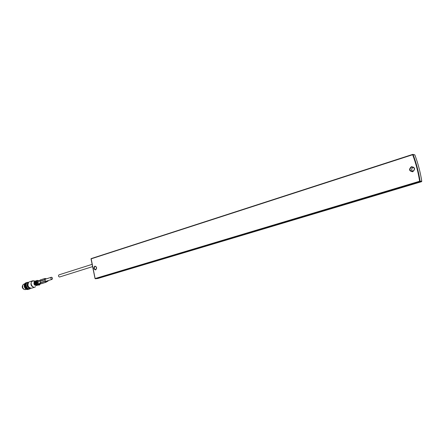 <?xml version="1.0" encoding="UTF-8"?>
<svg xmlns="http://www.w3.org/2000/svg" width="444" height="444" viewBox="0 0 444 444"><rect width="100%" height="100%" fill="white"/><g stroke="black" fill="none" stroke-linecap="round" stroke-linejoin="round"><path stroke-width="0.67" d="M412.931 154.418L414.824 154.856C418.032 163.348 420.351 172.161 421.778 181.285L421.523 181.696L97.858 278.471L95.355 278.771L419.83 181.579L421.523 181.696L421.778 181.285L420.091 181.174L419.83 181.579L419.619 181.235L420.091 181.174C418.653 172 416.328 163.137 413.103 154.601L414.835 154.889M59.724 276.939L59.502 277.012C58.353 276.484 58.17 275.768 58.958 274.858L59.058 274.836M22.922 284.909C21.739 286.763 22.133 288.267 24.104 289.41L24.359 289.449M30.547 288.334L29.515 288.855L28.144 288.622L27.095 287.773L26.329 286.391L26.124 284.687L26.507 283.394L27.406 282.473L28.655 282.245M28.039 287.335L27.217 286.191L27.134 284.687M30.314 288.545L30.003 288.778M30.064 288.689L29.698 288.916M29.798 288.789L27.828 289.466M29.693 288.922L27.872 289.482M29.515 288.855L27.5 289.494M29.404 288.977L27.584 289.532M29.226 288.877L27.167 289.471M29.104 288.989L27.284 289.538M28.932 288.861L26.845 289.416M28.805 288.966L26.979 289.505M28.638 288.805L26.54 289.305M28.499 288.894L26.673 289.427M28.344 288.705L25.608 289.549C24.453 289.76 23.526 289.194 22.838 287.851C22.228 285.991 22.605 284.737 23.965 284.088L24.692 283.855M28.2 288.789L26.24 289.161M28.055 288.572L25.952 288.972M27.905 288.639L26.085 289.155M27.778 288.4L25.857 289.005L24.409 286.902L24.448 284.288L26.363 283.688M27.617 288.456L25.802 288.961M27.572 288.184L25.685 288.772M27.511 288.195L25.586 288.783M27.345 288.234L25.53 288.733M27.323 287.951L25.436 288.545M27.256 287.956L25.33 288.533M27.095 287.978L25.28 288.472M27.09 287.69L25.208 288.284M27.023 287.684L25.097 288.25M26.879 287.49L25.053 288.189M26.879 287.407L24.997 288.001M26.812 287.39L24.886 287.94M26.679 287.179L24.842 287.873M26.69 287.096L24.809 287.69M26.623 287.074L24.698 287.612M26.512 286.846L24.664 287.54M26.529 286.769L24.642 287.362M26.462 286.741L24.542 287.262M26.301 286.707L24.509 287.19M26.39 286.43L24.509 287.024M26.329 286.391L24.409 286.902M26.257 286.141L24.387 286.824M26.285 286.075L24.403 286.674M26.229 286.03L24.315 286.53M26.174 285.781L24.298 286.452M26.213 285.72L24.331 286.313M26.157 285.664L24.248 286.152M26.007 285.597L24.237 286.075M26.168 285.353L24.287 285.953M26.118 285.292L24.215 285.775M25.974 285.22L24.215 285.697M26.157 284.998L24.276 285.592M26.113 284.931L24.22 285.403M25.974 284.843L24.22 285.326M26.179 284.643L24.298 285.242M26.135 284.571L24.254 285.037M26.174 284.338L24.265 284.965M26.229 284.304L24.348 284.904M26.196 284.227L24.32 284.687M26.252 284.005L24.342 284.621M26.313 283.977L24.431 284.576M26.285 283.899L24.42 284.354M26.407 283.594L24.553 284.043L26.507 283.394M26.557 283.305L24.714 283.76L26.474 283.2M26.734 283.05L24.903 283.505L26.662 282.945M26.934 282.822L25.119 283.278L26.873 282.717M27.162 282.634L25.352 283.089L27.112 282.528M27.406 282.473L25.608 282.939L27.367 282.373M27.667 282.356L25.863 282.845M23.926 289.205L22.711 287.845L22.705 285.359M38.606 281.324L38.5 281.346C37.701 282.24 37.879 282.945 39.028 283.45L39.25 283.377M51.909 279.398L52.009 279.381C52.803 278.477 52.625 277.766 51.476 277.245L51.371 277.261C50.577 278.166 50.76 278.882 51.909 279.398M47.369 280.836L47.785 281.013L48.019 280.636M46.559 278.793L44.861 278.482L44.911 279.565L40.038 281.052L40.054 280.014L44.844 278.488M47.353 281.379L47.869 281.296L48.235 280.564M44.794 278.51L40.054 280.014M47.447 281.352L45.682 282.284L44.85 279.526M40.398 282.8L40.865 283.794L41.464 283.677M45.199 281.291L40.387 282.806L40.038 281.052M47.158 280.902L46.082 281.873L45.388 281.563L44.961 278.81L46.137 278.921M97.813 278.477L95.049 278.582L91.014 258.841M97.902 278.46L421.55 181.685M412.748 154.39L413.103 154.601L412.654 154.723C415.867 163.242 418.187 172.078 419.619 181.235L95.121 278.538L91.125 258.624L95.11 278.543M412.654 154.418L91.125 258.624L412.665 154.407L412.654 154.723L91.02 258.885M413.114 167.072L411.982 166.95C414.94 167.704 415.201 169.197 412.754 171.434L412.421 171.512C409.507 170.624 409.24 169.125 411.616 167.027L411.982 166.95C414.89 167.849 415.151 169.342 412.77 171.434C411.172 169.852 411.36 168.448 413.342 167.216L413.37 167.21C412.076 167.738 411.544 168.703 411.743 170.113M412.737 171.761C409.046 171.073 408.602 169.38 411.405 166.678C415.101 167.355 415.545 169.047 412.737 171.761M95.349 266.317L95.188 266.333C96.681 266.716 96.864 267.821 95.749 269.647L95.665 269.669C94 268.931 93.806 267.826 95.083 266.361L95.188 266.333C96.853 267.077 97.047 268.176 95.765 269.641M95.638 269.913C93.629 269.197 93.362 267.932 94.85 266.128C96.864 266.844 97.131 268.104 95.638 269.913M39.843 280.919L37.646 280.602C36.824 283.322 37.601 284.515 39.982 284.166L40.393 283.5M39.821 280.758L37.457 280.458C36.552 283.439 37.407 284.743 40.01 284.36L40.471 283.611M40.448 283.583L39.893 284.593C38.073 286.519 35.159 282.079 37.13 280.369L37.052 280.38C35.037 282.123 37.995 286.574 39.877 284.61M36.691 281.019C36.18 282.539 36.575 283.777 37.868 284.726M36.469 281.429L37.451 284.515M36.713 280.813L36.708 280.819C35.742 282.623 36.175 283.977 38.006 284.882M36.919 280.519L36.563 280.769C35.553 282.978 36.147 284.393 38.339 285.004M36.935 280.503L36.447 280.808C35.448 283.139 36.086 284.537 38.367 285.009C36.047 284.554 35.403 283.161 36.43 280.813L36.935 280.503M35.92 281.785L36.797 284.537M35.847 282.711L36.203 283.833M36.303 280.952L36.103 281.108C35.176 283.017 35.67 284.315 37.585 285.004M36.525 280.73L35.964 281.058C35.009 283.377 35.653 284.709 37.895 285.054M36.397 280.669L35.825 281.008C34.821 283.355 35.465 284.754 37.757 285.198L37.734 285.203M36.308 280.702L35.709 281.041C34.704 283.389 35.348 284.787 37.64 285.237C35.315 284.804 34.66 283.411 35.687 281.052L36.33 280.691M35.176 282.029L36.047 284.771M35.104 282.961L35.453 284.049M35.559 281.185L35.365 281.341C34.432 283.25 34.926 284.549 36.846 285.237M35.781 280.969L35.226 281.291C34.266 283.611 34.91 284.943 37.152 285.287M35.659 280.908L35.082 281.241C34.077 283.588 34.726 284.987 37.019 285.431L36.991 285.437M35.564 280.935L34.965 281.28C33.966 283.627 34.61 285.02 36.902 285.47C34.571 285.037 33.922 283.644 34.948 281.291L35.592 280.93M34.438 282.267L35.304 284.998M34.366 283.217L34.704 284.271M34.821 281.424L34.626 281.579C33.694 283.483 34.182 284.782 36.103 285.47M35.048 281.202L34.482 281.524C33.522 283.849 34.171 285.181 36.419 285.52M35.537 286.635L35.509 286.663C33.172 289.127 29.448 283.483 31.985 281.302L34.088 280.902L35.226 281.08L34.371 281.468C33.405 284.11 34.16 285.464 36.624 285.52M27.916 282.867L27.822 282.961C26.651 285.198 27.178 286.946 29.398 288.206L30.059 288.267M28.982 282.051L28.355 282.512C27.073 284.965 27.65 286.88 30.081 288.267L30.969 288.306M33.023 280.786L31.657 281.335C30.214 284.682 31.136 286.669 34.41 287.301L31.419 288.234L29.398 288.206C27.145 286.957 26.623 285.209 27.822 282.961L28.671 282.29C27.223 285.625 28.139 287.607 31.419 288.234L31.513 288.206M35.37 286.785L34.998 287.024M41.048 283.772L45.865 282.262M40.171 281.246L44.983 279.726M40.865 283.794L45.682 282.284M40.437 282.589L45.249 281.074M45.421 281.535L47.175 280.98M45.382 281.618L47.164 281.058M44.877 278.876L45.166 278.782M420.884 176.196L421.778 181.285M412.754 171.434L412.421 171.512M92.213 266.739L59.601 276.995M91.791 264.441L58.958 274.858M39.128 283.427L40.304 283.061M45.477 281.435L52.009 279.381M38.5 281.346L39.899 280.902M45.005 279.282L51.343 277.272M33.4 280.763L32.473 280.863M29.487 281.818L32.379 280.897M41.364 283.71L46.182 282.201"/></g></svg>
